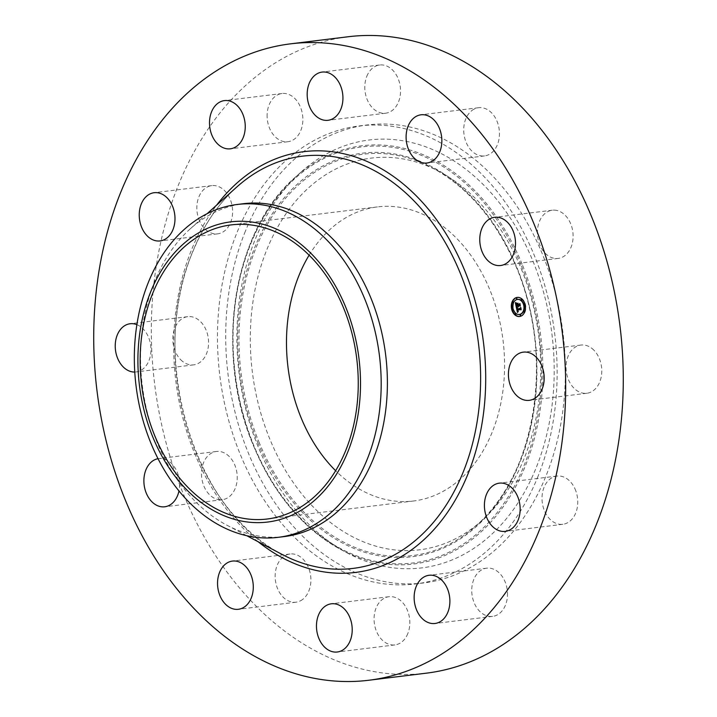 <?xml version="1.0" encoding="UTF-8"?>
<svg xmlns="http://www.w3.org/2000/svg" width="717" height="717" viewBox="0 0 717 717"><rect width="100%" height="100%" fill="white"/><g stroke="black" fill="none" stroke-linecap="round" stroke-linejoin="round"><path stroke-width="0.54" stroke-dasharray="3.58 2.69" d="M592.099 348.561A24.288 17.764 83 0 1 601.563 374.713A24.288 17.764 83 0 1 586.873 393.257A24.288 17.764 83 0 1 575.706 389.743A24.288 17.764 83 0 1 566.242 363.591A24.288 17.764 83 0 1 580.94 345.047A24.288 17.764 83 0 1 592.099 348.561M426.463 673.155A320.598 234.468 83 0 1 196.7 522.926A320.598 234.468 83 0 1 177.592 187.056A320.598 234.468 83 0 1 348.139 36.755M538.234 475.792A230.731 168.746 83 0 1 415.484 583.961A230.731 168.746 83 0 1 250.125 475.846A230.731 168.746 83 0 1 236.377 234.118A230.731 168.746 83 0 1 359.118 125.95A230.731 168.746 83 0 1 524.486 234.065A230.731 168.746 83 0 1 538.234 475.792M574.926 488.707A24.288 17.764 83 0 1 562.854 524.288A24.288 17.764 83 0 1 544.839 511.651A24.288 17.764 83 0 1 556.921 476.07A24.288 17.764 83 0 1 574.926 488.707M507.484 593.013A24.288 17.764 83 0 1 492.588 616.396A24.288 17.764 83 0 1 471.768 591.57A24.288 17.764 83 0 1 486.655 568.187A24.288 17.764 83 0 1 507.484 593.013M407.83 633.532A24.288 17.764 83 0 1 394.915 644.915A24.288 17.764 83 0 1 377.5 633.541A24.288 17.764 83 0 1 376.058 608.088A24.288 17.764 83 0 1 388.972 596.705A24.288 17.764 83 0 1 406.387 608.088A24.288 17.764 83 0 1 407.83 633.532M302.682 599.403A24.288 17.764 83 0 1 295.987 602.199A24.288 17.764 83 0 1 276.35 585.054A24.288 17.764 83 0 1 283.358 556.786A24.288 17.764 83 0 1 290.053 553.99A24.288 17.764 83 0 1 309.699 571.135A24.288 17.764 83 0 1 302.682 599.403M220.209 499.785A24.288 17.764 83 0 1 201.585 476.312A24.288 17.764 83 0 1 216.4 451.486A24.288 17.764 83 0 1 218.515 451.396A24.288 17.764 83 0 1 237.139 474.86A24.288 17.764 83 0 1 222.333 499.695A24.288 17.764 83 0 1 220.209 499.785M182.503 361.35A24.288 17.764 83 0 1 173.039 335.197A24.288 17.764 83 0 1 187.737 316.654A24.288 17.764 83 0 1 198.905 320.167A24.288 17.764 83 0 1 208.369 346.32A24.288 17.764 83 0 1 193.671 364.863A24.288 17.764 83 0 1 182.503 361.35M199.676 221.203A24.288 17.764 83 0 1 211.757 185.622A24.288 17.764 83 0 1 229.763 198.259A24.288 17.764 83 0 1 217.69 233.841A24.288 17.764 83 0 1 199.676 221.203M267.127 116.898A24.288 17.764 83 0 1 282.014 93.515A24.288 17.764 83 0 1 302.843 118.341A24.288 17.764 83 0 1 287.947 141.724A24.288 17.764 83 0 1 267.127 116.898M366.772 76.378A24.288 17.764 83 0 1 379.696 64.996A24.288 17.764 83 0 1 397.101 76.369A24.288 17.764 83 0 1 398.553 101.814A24.288 17.764 83 0 1 385.629 113.205A24.288 17.764 83 0 1 368.224 101.823A24.288 17.764 83 0 1 366.772 76.378M471.92 110.508A24.288 17.764 83 0 1 478.615 107.711A24.288 17.764 83 0 1 498.261 124.857A24.288 17.764 83 0 1 491.244 153.124A24.288 17.764 83 0 1 484.549 155.921A24.288 17.764 83 0 1 464.912 138.775A24.288 17.764 83 0 1 471.92 110.508M554.402 210.126A24.288 17.764 83 0 1 573.017 233.599A24.288 17.764 83 0 1 558.211 258.425A24.288 17.764 83 0 1 556.087 258.514A24.288 17.764 83 0 1 537.472 235.051A24.288 17.764 83 0 1 552.278 210.215A24.288 17.764 83 0 1 554.402 210.126M244.614 233.106A230.731 168.746 83 0 1 367.355 124.937A230.731 168.746 83 0 1 532.713 233.052A230.731 168.746 83 0 1 546.462 474.779A230.731 168.746 83 0 1 423.72 582.948A230.731 168.746 83 0 1 258.362 474.833A230.731 168.746 83 0 1 244.614 233.106M158.036 458.692A24.288 17.764 83 0 1 158.789 458.575A24.288 17.764 83 0 1 160.913 458.486A24.288 17.764 83 0 1 178.981 490.948M136.875 324.658A24.288 17.764 83 0 1 141.294 327.257A24.288 17.764 83 0 1 150.758 353.409A24.288 17.764 83 0 1 136.06 371.953A24.288 17.764 83 0 1 134.769 372.051M258.129 446.727A215.557 157.65 83 0 1 300.871 172.214A215.557 157.65 83 0 1 532.946 261.158A215.557 157.65 83 0 1 519.26 500.914A215.557 157.65 83 0 1 347.754 553.201A215.557 157.65 83 0 1 258.129 446.727M521.331 269A197.336 144.323 83 0 1 482.2 520.309A197.336 144.323 83 0 1 269.744 438.885A197.336 144.323 83 0 1 282.274 219.402A197.336 144.323 83 0 1 439.279 171.533A197.336 144.323 83 0 1 521.331 269M309.108 255.18A148.15 108.357 83 0 1 377.438 206.899A148.15 108.357 83 0 1 483.617 276.323A148.15 108.357 83 0 1 492.445 431.535A148.15 108.357 83 0 1 413.637 500.986A148.15 108.357 83 0 1 335.637 470.719M284.452 536.558A167.679 122.634 83 0 1 226.841 525.158A167.679 122.634 83 0 1 154.289 282.319A167.679 122.634 83 0 1 190.364 228.741A167.679 122.634 83 0 1 243.493 203.709M511.92 308.489A9.617 7.036 -97 0 0 512.055 309.152M519.771 316.466A9.617 7.036 -97 0 0 519.968 316.448A9.617 7.036 -97 0 0 520.784 316.278A9.617 7.036 -97 0 0 525.695 305.478A9.617 7.036 -97 0 0 517.62 297.358A9.617 7.036 -97 0 0 517.423 297.385M524.199 305.594A7.573 5.539 -97 0 0 524.055 304.967M517.665 299.41A7.573 5.539 -97 0 0 517.217 299.509A7.573 5.539 -97 0 0 513.336 307.889A7.573 5.539 -97 0 0 519.52 314.44M513.13 308.884L512.996 308.256M512.601 308.104L512.736 309.251M516.885 297.949L517.029 299.097M513.121 301.66L513.255 302.807M525.265 305.361L525.131 304.698M524.745 304.564L524.889 305.711M521.707 299.15L521.851 300.298M520.452 314.718L520.596 315.865M515.64 313.517L515.774 314.664M524.226 311.008L524.369 312.155M516.285 307.163L518.194 306.087L518.794 306.768L518.445 306.007L518.911 306.544L518.669 305.944L519.942 305.576L520.47 306.132L520.04 304.116L519.771 304.743M516.679 307.118L516.948 306.446M518.274 305.191L517.997 303.542M517.719 304.214L517.952 304.913M516.805 305.245L516.688 303.578L516.41 305.29M516.724 305.308L518.015 305.227M516.634 305.666L516.805 303.273L515.837 303.157M516.41 303.9L516.374 305.702M516.365 307.539L516.814 307.727M517.459 309.448L517.36 308.373L517.19 309.475M517.378 310.336L517.629 311.447L517.656 310.309L518.221 311.241M518.167 312.012L518.624 311.528L518.006 311.384M518.319 311.277L517.88 310.237L520.838 309.377L521.304 309.852L520.909 307.978L520.685 308.552M517.36 308.373L517.782 307.826L516.76 307.494M517.504 311.268L518.301 311.169M517.208 303.506L518.086 303.201M516.5 307.226L517.88 307.638L516.894 307.181M517.423 307.557L517.88 307.521M515.496 302.547L516.93 303.067L515.89 302.493M517.19 308.185L517.549 309.108M517.566 309.179L520.676 308.337L521.017 307.656L521.429 309.619L521.044 307.414L520.318 308.31M517.638 309.09L517.584 308.14M517.871 303.972L518.364 304.779M518.373 304.833L520.183 303.739L520.659 305.98L520.21 303.488L519.404 304.483M518.445 304.77L518.266 303.927M522.119 264.197A210.708 154.101 -97 0 0 295.261 177.26L295.261 177.26A210.708 154.101 -97 0 0 253.477 445.589A210.708 154.101 -97 0 0 341.095 549.67L341.095 549.67A210.708 154.101 -97 0 0 508.738 498.557A210.708 154.101 -97 0 0 522.119 264.197M520.918 264.734A209.597 153.286 -97 0 0 310.165 166.577A209.597 153.286 -97 0 0 253.693 445.176A209.597 153.286 -97 0 0 464.446 543.334A209.597 153.286 -97 0 0 520.918 264.734M257.708 442.461A203.296 148.679 -97 0 0 462.124 537.669A203.296 148.679 -97 0 0 516.894 267.45A203.296 148.679 -97 0 0 312.487 172.241A203.296 148.679 -97 0 0 257.708 442.461M258.918 441.923A202.185 147.863 -97 0 0 476.59 525.346A202.185 147.863 -97 0 0 516.688 267.862A202.185 147.863 -97 0 0 432.611 168.002A202.185 147.863 -97 0 0 271.752 217.045A202.185 147.863 -97 0 0 258.918 441.923M281.781 554.268A207.67 151.879 83 0 1 191.932 253.522A207.67 151.879 83 0 1 236.61 187.173C217.896 204.094 203.099 226.088 192.228 253.155C147.487 356.34 194.298 512.359 281.781 554.268M258.138 541.738A211.963 155.015 83 0 1 191.045 251.04A211.963 155.015 83 0 1 216.704 205.062M586.873 393.257L529.263 400.346M580.94 345.047L523.329 352.137M359.118 125.95L367.355 124.937M415.484 583.961L423.72 582.948M211.757 185.622L154.146 192.712M217.69 233.841L160.079 240.93M492.588 616.396L434.986 623.485M486.655 568.187L429.053 575.276M282.014 93.515L224.412 100.604M287.947 141.724L230.345 148.813M394.915 644.915L337.304 652.004M388.972 596.705L331.371 603.795M379.696 64.996L322.085 72.085M385.629 113.205L328.027 120.295M295.987 602.199L238.385 609.289M290.053 553.99L232.451 561.079M478.615 107.711L421.013 114.801M484.549 155.921L426.947 163.01M216.4 451.486L158.789 458.575M222.333 499.695L164.722 506.785M558.211 258.425L500.6 265.514M552.278 210.215L494.667 217.305M187.737 316.654L130.127 323.743M193.671 364.863L136.06 371.953M562.854 524.288L505.243 531.378M556.921 476.07L499.31 483.159M300.871 172.214L295.261 177.26C232.882 230.65 213.818 353.266 253.397 445.535C273.804 494.058 303.04 528.77 341.095 549.67L347.754 553.201M482.2 520.309L476.59 525.346C536.235 474.394 554.653 356.43 516.598 267.808C496.98 221.221 468.981 187.953 432.611 168.002L439.279 171.533M267.307 519L413.637 500.986M231.107 224.905L377.438 206.899M226.841 525.158L246.711 535.68M190.364 228.741L207.088 213.711"/><path stroke-width="1.08" d="M534.497 355.65A24.288 17.764 83 0 1 543.961 381.803A24.288 17.764 83 0 1 529.263 400.346A24.288 17.764 83 0 1 518.095 396.833A24.288 17.764 83 0 1 508.631 370.68A24.288 17.764 83 0 1 523.329 352.137A24.288 17.764 83 0 1 534.497 355.65M290.537 43.845L348.139 36.755A320.598 234.468 83 0 1 577.911 186.985A320.598 234.468 83 0 1 597.01 522.854A320.598 234.468 83 0 1 426.463 673.155L368.861 680.245A320.598 234.468 83 0 1 139.089 530.015A320.598 234.468 83 0 1 119.99 194.146A320.598 234.468 83 0 1 290.537 43.845A320.598 234.468 83 0 1 520.3 194.074A320.598 234.468 83 0 1 539.408 529.944A320.598 234.468 83 0 1 368.861 680.245M142.074 228.293A24.288 17.764 83 0 1 154.146 192.712A24.288 17.764 83 0 1 172.161 205.349A24.288 17.764 83 0 1 160.079 240.93A24.288 17.764 83 0 1 142.074 228.293M449.873 600.102A24.288 17.764 83 0 1 434.986 623.485A24.288 17.764 83 0 1 414.157 598.659A24.288 17.764 83 0 1 429.053 575.276A24.288 17.764 83 0 1 449.873 600.102M209.516 123.987A24.288 17.764 83 0 1 224.412 100.604A24.288 17.764 83 0 1 245.232 125.43A24.288 17.764 83 0 1 230.345 148.813A24.288 17.764 83 0 1 209.516 123.987M350.228 640.622A24.288 17.764 83 0 1 337.304 652.004A24.288 17.764 83 0 1 319.899 640.631A24.288 17.764 83 0 1 318.447 615.186A24.288 17.764 83 0 1 331.371 603.795A24.288 17.764 83 0 1 348.776 615.177A24.288 17.764 83 0 1 350.228 640.622M309.17 83.468A24.288 17.764 83 0 1 322.085 72.085A24.288 17.764 83 0 1 339.5 83.459A24.288 17.764 83 0 1 340.942 108.912A24.288 17.764 83 0 1 328.027 120.295A24.288 17.764 83 0 1 310.613 108.912A24.288 17.764 83 0 1 309.17 83.468M245.08 606.492A24.288 17.764 83 0 1 238.385 609.289A24.288 17.764 83 0 1 218.739 592.143A24.288 17.764 83 0 1 225.756 563.876A24.288 17.764 83 0 1 232.451 561.079A24.288 17.764 83 0 1 252.088 578.225A24.288 17.764 83 0 1 245.08 606.492M414.318 117.597A24.288 17.764 83 0 1 421.013 114.801A24.288 17.764 83 0 1 440.65 131.946A24.288 17.764 83 0 1 433.642 160.214A24.288 17.764 83 0 1 426.947 163.01A24.288 17.764 83 0 1 407.301 145.865A24.288 17.764 83 0 1 414.318 117.597M178.981 490.948A24.288 17.764 83 0 1 164.722 506.785A24.288 17.764 83 0 1 162.598 506.874A24.288 17.764 83 0 1 144.027 483.921A24.288 17.764 83 0 1 158.036 458.692M496.791 217.215A24.288 17.764 83 0 1 515.415 240.688A24.288 17.764 83 0 1 500.6 265.514A24.288 17.764 83 0 1 498.485 265.604A24.288 17.764 83 0 1 479.861 242.14A24.288 17.764 83 0 1 494.667 217.305A24.288 17.764 83 0 1 496.791 217.215M134.769 372.051A24.288 17.764 83 0 1 124.901 368.439A24.288 17.764 83 0 1 115.437 342.287A24.288 17.764 83 0 1 130.127 323.743A24.288 17.764 83 0 1 136.875 324.658M517.324 495.797A24.288 17.764 83 0 1 505.243 531.378A24.288 17.764 83 0 1 487.237 518.741A24.288 17.764 83 0 1 499.31 483.159A24.288 17.764 83 0 1 517.324 495.797M335.637 470.719A148.15 108.357 83 0 1 298.622 276.35A148.15 108.357 83 0 1 309.108 255.18M346.114 449.541A148.15 108.357 83 0 1 267.307 519A148.15 108.357 83 0 1 161.119 449.577A148.15 108.357 83 0 1 152.291 294.364A148.15 108.357 83 0 1 231.107 224.905A148.15 108.357 83 0 1 337.286 294.328A148.15 108.357 83 0 1 346.114 449.541M345.603 306.858A151.215 110.588 -97 0 0 193.554 236.045A151.215 110.588 -97 0 0 152.811 437.038A151.215 110.588 -97 0 0 304.859 507.86A151.215 110.588 -97 0 0 345.603 306.858M278.241 537.329A167.679 122.634 -97 0 1 150.866 443.079A167.679 122.634 83 0 1 148.078 283.081A167.679 122.634 -97 0 1 237.273 204.47L243.493 203.709A167.679 122.634 83 0 1 363.662 282.283A167.679 122.634 83 0 1 373.656 457.948A167.679 122.634 83 0 1 284.452 536.558L278.241 537.329A167.679 122.634 -97 0 0 367.445 458.719A167.679 122.634 83 0 0 364.648 298.72A167.679 122.634 -97 0 0 237.273 204.47M520.39 316.322A9.617 7.036 83 0 1 519.574 316.493A9.617 7.036 83 0 1 511.499 308.373A9.617 7.036 83 0 1 516.401 297.573A9.617 7.036 83 0 1 517.226 297.403A9.617 7.036 83 0 1 525.292 305.523A9.617 7.036 83 0 1 520.39 316.322M517.423 297.385A9.617 7.036 -97 0 0 516.796 297.528A9.617 7.036 -97 0 0 511.92 308.489M512.055 309.152A9.617 7.036 -97 0 0 519.771 316.466M519.52 314.44A7.573 5.539 -97 0 0 519.717 314.422A7.573 5.539 -97 0 0 520.363 314.288A7.573 5.539 -97 0 0 524.199 305.594M524.055 304.967A7.573 5.539 -97 0 0 517.862 299.383A7.573 5.539 -97 0 0 517.665 299.41M512.996 308.256L512.305 308.14M517.029 299.097L516.598 297.985M513.255 302.807L513.121 301.66M525.131 304.698L524.45 304.6M521.851 300.298L521.411 299.186M520.596 315.865L520.452 314.718M515.774 314.664L515.344 313.553M524.369 312.155L524.226 311.008M516.823 299.563A7.573 5.539 83 0 1 517.468 299.428A7.573 5.539 83 0 1 523.831 305.827A7.573 5.539 83 0 1 519.968 314.333A7.573 5.539 83 0 1 519.323 314.467A7.573 5.539 83 0 1 512.96 308.068A7.573 5.539 83 0 1 516.823 299.563M516.365 307.539L517.387 307.871L517.065 309.493L520.291 308.606L520.515 308.023L520.909 309.896L520.443 309.43L517.486 310.291L518.149 311.357L517.262 310.353L518.23 311.581L517.441 312.442L516.365 307.539M516.5 307.226L517.486 307.683L516.5 307.226M517.19 308.185L517.244 309.144L520.228 308.274L520.65 307.459L521.098 309.556L520.623 307.71L520.282 308.391L517.19 309.296L517.19 308.185M516.285 307.163L515.38 302.906L516.41 303.318L516.24 305.72L517.629 305.317L516.348 305.424L516.285 303.632L516.41 305.299L517.557 304.958L516.778 303.829L518.024 303.47L517.88 305.236L519.646 304.169L520.076 306.177L519.547 305.621L518.274 305.998L518.516 306.598L518.05 306.06L518.4 306.822L517.799 306.132L516.285 307.163M515.496 302.547L516.536 303.112L515.496 302.547M517.871 303.972L518.05 304.815L519.323 304.447L519.816 303.533L520.264 306.034L519.789 303.784L517.997 304.94L517.871 303.972M519.771 304.743L517.88 305.236M517.997 303.542L517.172 303.784L517.719 304.214M517.557 304.958L516.321 305.299M518.015 305.227L516.24 305.72M515.837 303.157L516.016 303.981M516.374 305.702L516.545 306.5M516.814 307.727L516.966 308.418M517.19 309.475L517.378 310.336M517.629 311.447L517.764 312.074M520.291 308.606L517.065 309.493M518.086 303.201L517.217 303.452M520.318 308.31L517.244 309.144M519.404 304.483L518.05 304.815M512.207 308.158L512.395 309.305L512.207 308.158M516.491 297.994L516.688 299.141L516.491 297.994M512.727 301.705L512.915 302.852L512.727 301.705M524.351 304.608L524.593 305.747L524.351 304.608M521.313 299.204L521.501 300.351L521.313 299.204M520.3 315.901L520.058 314.763L520.3 315.901M515.487 314.7L515.29 313.553L515.881 314.646M524.073 312.191L523.876 311.044L524.073 312.191M207.088 213.711L236.61 187.173A207.67 151.879 83 0 1 426.723 215.315A207.67 151.879 83 0 1 463.612 471.042A207.67 151.879 83 0 1 281.781 554.268L246.711 535.68M216.704 205.062A211.963 155.015 83 0 1 420.18 199.891A211.963 155.015 83 0 1 468.344 473.05A211.963 155.015 83 0 1 258.138 541.738"/></g></svg>
